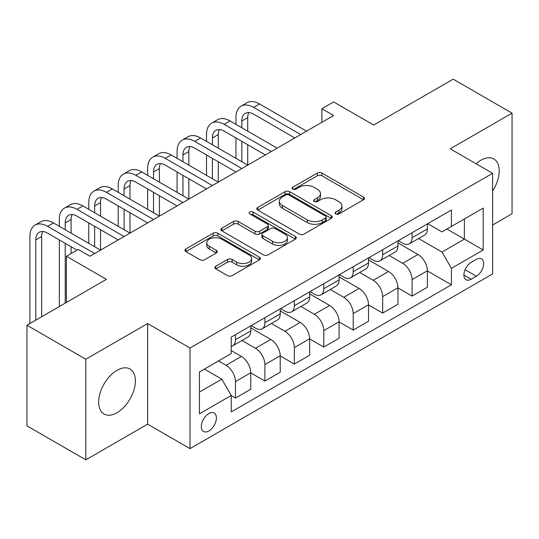 <?xml version="1.0" encoding="UTF-8"?>
<svg xmlns="http://www.w3.org/2000/svg" width="539" height="539" viewBox="0 0 539 539"><rect width="100%" height="100%" fill="white"/><g stroke="black" fill="none" stroke-linecap="round" stroke-linejoin="round"><path stroke-width="0.81" d="M335.736 213.936A2.291 1.321 0 0 0 338.97 213.936L363.535 199.753A3.268 1.886 0 0 0 364.492 198.419A3.268 1.886 0 0 0 363.535 197.085L321.924 173.066A3.268 1.886 0 0 0 317.303 173.066L292.744 187.242A2.291 1.321 0 0 0 292.077 188.178A2.291 1.321 0 0 0 292.744 189.108A2.291 1.321 0 0 0 295.978 189.108L299.158 187.276A10.463 6.037 0 0 1 313.954 187.276L317.417 189.277A10.463 6.037 0 0 1 320.483 193.548A10.463 6.037 0 0 1 317.417 197.82L314.244 199.652A2.291 1.321 0 0 0 313.57 200.589A2.291 1.321 0 0 0 314.244 201.519A2.291 1.321 0 0 0 317.478 201.519L320.658 199.686A10.463 6.037 0 0 1 335.447 199.686L338.916 201.687A10.463 6.037 0 0 1 341.982 205.959A10.463 6.037 0 0 1 338.916 210.23L335.736 212.063A2.291 1.321 0 0 0 335.069 212.999A2.291 1.321 0 0 0 335.736 213.936L335.736 212.063M117.024 412.733A25.973 14.998 120 0 0 133.995 389.838A25.973 14.998 120 0 0 130.014 369.026A25.973 14.998 120 0 0 117.024 370.313A25.973 14.998 120 0 0 100.052 393.2A25.973 14.998 120 0 0 104.034 414.019A25.973 14.998 120 0 0 117.024 412.733M492.626 190.947A25.973 14.998 120 0 0 493.839 158.971A25.973 14.998 120 0 0 480.849 160.258A25.973 14.998 120 0 0 476.065 163.748M208.862 430.951A10.659 6.151 120 0 0 215.822 421.559A10.659 6.151 120 0 0 214.192 413.015A10.659 6.151 120 0 0 208.862 413.548A10.659 6.151 120 0 0 201.903 422.94A10.659 6.151 120 0 0 203.533 431.476A10.659 6.151 120 0 0 208.862 430.951M215.829 266.212A3.268 1.886 0 0 0 214.872 267.546A3.268 1.886 0 0 0 215.829 268.88L227.505 275.618A3.268 1.886 0 0 0 232.127 275.618L259.4 259.872A3.268 1.886 0 0 0 260.357 258.538A3.268 1.886 0 0 0 259.4 257.204L217.796 233.185A3.268 1.886 0 0 0 213.174 233.185L185.901 248.93A3.268 1.886 0 0 0 184.938 250.264A3.268 1.886 0 0 0 185.901 251.598L199.996 259.737A3.268 1.886 0 0 0 204.618 259.737L216.294 253A3.268 1.886 0 0 0 217.251 251.666A3.268 1.886 0 0 0 216.294 250.332L209.3 246.296A8.745 5.046 0 0 1 206.74 242.725A8.745 5.046 0 0 1 212.137 238.063A8.745 5.046 0 0 1 221.67 239.154L249.058 254.967A8.745 5.046 0 0 1 251.619 258.538A8.745 5.046 0 0 1 246.222 263.2A8.745 5.046 0 0 1 236.695 262.109L232.127 259.475A3.268 1.886 0 0 0 227.505 259.475L215.829 266.212L215.829 268.88M492.626 224.972L512.05 213.761L512.05 113.15L453.178 79.159L373.702 125.048L333.668 101.932L321.898 108.73L333.668 115.528L89.946 256.241L78.168 249.442L66.391 256.241L66.391 302.467M85.822 359.23L85.822 459.841L147.639 424.153L147.639 323.541L85.822 359.23L26.95 325.239L106.426 279.357L66.391 256.241M147.639 323.541L190.024 348.012L492.626 173.309L492.626 273.92L190.024 448.623L190.024 348.012M512.05 113.15L450.233 148.838L492.626 173.309M299.388 234.115A3.268 1.886 0 0 0 304.016 234.115L331.29 218.369A3.268 1.886 0 0 0 332.246 217.035A3.268 1.886 0 0 0 331.29 215.701L289.679 191.682A3.268 1.886 0 0 0 285.057 191.682L257.783 207.427A3.268 1.886 0 0 0 256.827 208.761A3.268 1.886 0 0 0 257.783 210.095L299.388 234.115M250.723 214.428A2.291 1.321 0 0 1 253.047 214.751L253.047 212.029L295.345 236.453A3.268 1.886 0 0 1 296.302 237.787A3.268 1.886 0 0 1 295.345 239.121L268.072 254.866A3.268 1.886 0 0 1 263.45 254.866L221.839 230.847L221.839 228.179A3.268 1.886 0 0 0 220.882 229.513A3.268 1.886 0 0 0 221.839 230.847M221.839 228.179L233.515 221.441A3.268 1.886 0 0 1 238.137 221.441L255.008 231.184A3.268 1.886 0 0 0 259.636 231.184L267.378 226.71A3.268 1.886 0 0 0 268.334 225.376A3.268 1.886 0 0 0 267.378 224.042L249.806 213.902A2.291 1.321 0 0 1 249.139 212.966A2.291 1.321 0 0 1 250.554 211.746A2.291 1.321 0 0 1 253.047 212.029M85.822 459.841L26.95 425.85L26.95 325.239M476.375 259.374L471.194 262.365A10.322 5.963 120 0 0 464.45 271.461A10.322 5.963 120 0 0 466.033 279.734A10.322 5.963 120 0 0 471.194 279.222L476.375 276.231A10.322 5.963 120 0 0 483.119 267.135A10.322 5.963 120 0 0 481.536 258.861A10.322 5.963 120 0 0 476.375 259.374M427.744 223.685L441.993 231.905L451.412 226.468L451.412 210.021L231.231 337.138L231.231 353.591L199.443 371.944L199.443 413.817L231.231 395.464L231.231 411.917L451.412 284.794L451.412 268.348L441.993 252.03L418.581 238.514M451.412 226.468L483.2 208.115L483.2 249.988L451.412 268.348M147.639 424.153L190.024 448.623M321.898 108.73L321.898 122.326M446.939 229.055L464.362 239.114L464.362 218.989L483.2 208.115M441.993 252.03L464.362 239.114L483.2 249.988M199.443 392.062L221.812 379.146L204.389 369.087M231.231 395.599L235.476 398.045L235.476 381.599A13.32 7.694 -120 0 0 226.05 365.28L218.517 360.928M235.476 398.045L250.776 389.212L250.776 372.759A13.32 7.694 -120 0 0 241.357 356.447L231.231 350.599M250.776 372.894L264.905 381.053L264.905 364.6A13.32 7.694 -120 0 0 255.486 348.288L241.964 340.48M264.905 381.053L280.213 372.213L280.213 355.767A13.32 7.694 -120 0 0 270.794 339.449L250.776 327.894M280.213 355.902L294.341 364.061L294.341 347.608A13.32 7.694 -120 0 0 284.922 331.29L271.4 323.481M294.341 364.061L309.649 355.221L309.649 338.768A13.32 7.694 -120 0 0 300.23 322.457L280.213 310.902M309.649 338.903L323.777 347.062L323.777 330.616A13.32 7.694 -120 0 0 314.358 314.298L300.836 306.489M323.777 347.062L339.085 338.229L339.085 321.776A13.32 7.694 -120 0 0 329.666 305.458L309.649 293.903M339.085 321.911L353.213 330.07L353.213 313.617A13.32 7.694 -120 0 0 343.794 297.306L330.272 289.497M353.213 330.07L368.521 321.231L368.521 304.784A13.32 7.694 -120 0 0 359.102 288.466L339.085 276.911M368.521 304.919L382.65 313.071L382.65 296.625A13.32 7.694 -120 0 0 373.231 280.307L359.708 272.498M382.65 313.071L397.957 304.239L397.957 287.786A13.32 7.694 -120 0 0 388.538 271.474L368.521 259.913M397.957 287.92L412.086 296.079L412.086 279.626A13.32 7.694 -120 0 0 402.667 263.315L389.145 255.506M412.086 296.079L427.393 287.24L427.393 270.794A13.32 7.694 -120 0 0 417.974 254.475L397.957 242.921M398.308 240.677L402.667 243.19A13.32 7.694 -120 0 0 409.33 243.85A13.32 7.694 -120 0 0 412.086 237.753L412.086 232.72M368.871 257.669L373.231 260.189A13.32 7.694 -120 0 0 379.894 260.849A13.32 7.694 -120 0 0 382.65 254.752L382.65 249.719M339.442 274.668L343.794 277.181A13.32 7.694 -120 0 0 350.458 277.841A13.32 7.694 -120 0 0 353.213 271.744L353.213 266.711M310.006 291.66L314.358 294.173A13.32 7.694 -120 0 0 321.022 294.833A13.32 7.694 -120 0 0 323.777 288.736L323.777 283.709M280.57 308.658L284.922 311.171A13.32 7.694 -120 0 0 291.586 311.832A13.32 7.694 -120 0 0 294.341 305.734L294.341 300.701M251.134 325.65L255.486 328.163A13.32 7.694 -120 0 0 262.149 328.824A13.32 7.694 -120 0 0 264.905 322.726L264.905 317.693M427.393 270.928L451.412 284.794M409.33 243.85L424.631 235.017A13.32 7.694 -120 0 0 427.393 228.92L427.393 223.887M379.894 260.849L395.202 252.009A13.32 7.694 -120 0 0 397.957 245.912L397.957 240.879M350.458 277.841L365.765 269.001A13.32 7.694 -120 0 0 368.521 262.904L368.521 257.878M321.022 294.833L336.329 286A13.32 7.694 -120 0 0 339.085 279.903L339.085 274.87M291.586 311.832L306.893 302.992A13.32 7.694 -120 0 0 309.649 296.895L309.649 291.862M262.149 328.824L277.457 319.991A13.32 7.694 -120 0 0 280.213 313.887L280.213 308.86M231.231 346.355A13.32 7.694 -120 0 0 232.713 345.822L248.021 336.983A13.32 7.694 -120 0 0 250.776 330.885L250.776 325.852M232.713 345.822A13.32 7.694 -120 0 0 235.476 339.718L235.476 334.692M221.812 379.146L231.231 395.464M336.653 214.252L338.916 212.945A10.463 6.037 0 0 0 341.982 208.681L341.982 205.959M320.483 193.548L320.483 196.27A10.463 6.037 0 0 1 317.417 200.535L315.153 201.842M363.488 199.78L321.924 175.781A3.268 1.886 0 0 0 317.303 175.781L293.661 189.432M331.242 218.396L289.679 194.397A3.268 1.886 0 0 0 285.057 194.397L257.831 210.122M325.509 217.972A2.291 1.321 0 0 0 326.183 217.035A2.291 1.321 0 0 0 325.509 216.099L288.992 195.017A2.291 1.321 0 0 0 285.751 195.017L282.402 196.951A10.463 6.037 0 0 0 279.337 201.222A10.463 6.037 0 0 0 282.402 205.494L307.365 219.905A10.463 6.037 0 0 0 322.16 219.905L325.509 217.972L325.509 220.687A2.291 1.321 0 0 0 326.183 219.757L326.183 217.035M279.337 201.222L279.337 203.937A10.463 6.037 0 0 0 282.402 208.209L282.402 205.494M325.509 220.687L322.16 222.62A10.463 6.037 0 0 1 307.365 222.62L282.402 208.209M221.886 230.874L233.515 224.157L233.515 221.441M268.334 225.376L268.334 228.098A3.268 1.886 0 0 1 267.378 229.432L259.636 233.899A3.268 1.886 0 0 1 255.008 233.899L238.137 224.157A3.268 1.886 0 0 0 233.515 224.157M253.047 214.751L295.305 239.148M272.518 241.29A8.745 5.046 0 0 0 282.052 242.382A8.745 5.046 0 0 0 287.449 237.719A8.745 5.046 0 0 0 284.888 234.148L275.234 228.576A3.268 1.886 0 0 0 270.612 228.576L262.87 233.05A3.268 1.886 0 0 0 261.914 234.384A3.268 1.886 0 0 0 262.87 235.718L272.518 241.29L272.518 244.012A8.745 5.046 0 0 0 282.052 245.104A8.745 5.046 0 0 0 287.449 240.441L287.449 237.719M261.914 234.384L261.914 237.106A3.268 1.886 0 0 0 262.87 238.44L262.87 235.718M272.518 244.012L262.87 238.44M251.619 258.538L251.619 261.26A8.745 5.046 0 0 1 246.222 265.922A8.745 5.046 0 0 1 236.695 264.824L232.127 262.19A3.268 1.886 0 0 0 227.505 262.19L215.876 268.907M206.74 242.725L206.74 245.44A8.745 5.046 0 0 0 209.3 249.011L209.3 246.296M216.247 253.027L209.3 249.011M259.36 259.899L217.796 235.9A3.268 1.886 0 0 0 213.174 235.9L185.942 251.625M235.941 124.368L235.941 117.569A24.976 14.418 60 0 1 241.115 106.136L247.003 102.733A24.976 14.418 60 0 1 259.495 103.973L306.59 131.166M241.115 106.136A24.976 14.418 60 0 1 253.606 107.369L300.701 134.561M294.813 137.964L253.606 114.167A16.648 9.614 -120 0 0 245.279 113.345A16.648 9.614 -120 0 0 241.829 120.965L241.829 127.763M248.762 112.577A16.648 9.614 -120 0 0 247.718 117.569L247.718 131.166M241.829 141.359L241.829 161.754M247.718 144.762L247.718 165.15L200.623 137.964L194.734 141.359L241.829 168.552M235.941 158.358L235.941 137.964M206.504 141.359L206.504 134.561A24.976 14.418 60 0 1 211.679 123.128L217.567 119.732A24.976 14.418 60 0 1 230.059 120.965L277.154 148.158M211.679 123.128A24.976 14.418 60 0 1 224.17 124.368L271.265 151.56M265.377 154.956L224.17 131.166A16.648 9.614 -120 0 0 215.843 130.337A16.648 9.614 -120 0 0 212.393 137.964L212.393 144.762M219.326 129.569A16.648 9.614 -120 0 0 218.282 134.561L218.282 148.158M212.393 158.358L212.393 178.746M218.282 161.754L218.282 182.148L171.186 154.956L165.298 158.358L212.393 185.544M206.504 175.35L206.504 154.956M235.941 171.948L194.734 148.158A16.648 9.614 -120 0 0 186.406 147.336A16.648 9.614 -120 0 0 182.957 154.956L182.957 161.754M189.89 146.568A16.648 9.614 -120 0 0 188.845 151.56L188.845 165.156M182.957 175.35L182.957 195.745M188.845 178.746L188.845 199.14L141.75 171.948L135.862 175.35L182.957 202.543M177.075 192.342L177.075 171.948M177.075 158.358L177.075 151.56A24.976 14.418 60 0 1 182.243 140.127A24.976 14.418 60 0 1 194.734 141.359M182.243 140.127L188.131 136.724A24.976 14.418 60 0 1 200.623 137.964M206.504 188.946L165.298 165.156A16.648 9.614 -120 0 0 156.97 164.328A16.648 9.614 -120 0 0 153.521 171.954L153.521 178.746M160.454 163.56A16.648 9.614 -120 0 0 159.409 168.552L159.409 182.148M153.521 192.342L153.521 212.737M159.409 195.745L159.409 216.139L112.314 188.946L106.426 192.342L153.521 219.535M147.639 209.341L147.639 188.946M147.639 175.35L147.639 168.552A24.976 14.418 60 0 1 152.806 157.118A24.976 14.418 60 0 1 165.298 158.358M152.806 157.118L158.695 153.716A24.976 14.418 60 0 1 171.186 154.956M177.075 205.938L135.862 182.148A16.648 9.614 -120 0 0 127.534 181.32A16.648 9.614 -120 0 0 124.085 188.946L124.085 195.745M131.017 180.552A16.648 9.614 -120 0 0 129.973 185.544L129.973 199.14M124.085 209.341L124.085 229.735M129.973 212.737L129.973 233.131L82.878 205.938L76.989 209.341L124.085 236.527M118.203 226.333L118.203 205.938M118.203 192.342L118.203 185.544A24.976 14.418 60 0 1 123.37 174.11A24.976 14.418 60 0 1 135.862 175.35M123.37 174.11L129.259 170.715A24.976 14.418 60 0 1 141.75 171.948M147.639 222.937L106.426 199.14A16.648 9.614 -120 0 0 98.098 198.318A16.648 9.614 -120 0 0 94.655 205.938L94.655 212.737M101.581 197.55A16.648 9.614 -120 0 0 100.537 202.543L100.537 216.139M94.655 226.333L94.655 246.727M100.537 229.735L100.537 250.123L53.442 222.937L47.553 226.333L94.655 253.525M88.767 243.325L88.767 222.937M88.767 209.341L88.767 202.543A24.976 14.418 60 0 1 93.941 191.109A24.976 14.418 60 0 1 106.426 192.342M93.941 191.109L99.823 187.707A24.976 14.418 60 0 1 112.314 188.946M118.203 239.929L76.989 216.139A16.648 9.614 -120 0 0 68.662 215.31A16.648 9.614 -120 0 0 65.219 222.937L65.219 229.735M72.145 214.542A16.648 9.614 -120 0 0 71.101 219.535L71.101 233.131M65.219 243.325L65.219 303.147M71.101 246.727L71.101 253.525M59.33 306.55L59.33 239.929M59.33 226.333L59.33 219.535A24.976 14.418 60 0 1 64.505 208.101A24.976 14.418 60 0 1 76.989 209.341M64.505 208.101L70.387 204.705A24.976 14.418 60 0 1 82.878 205.938M76.989 250.123L47.553 233.131A16.648 9.614 -120 0 0 39.232 232.309A16.648 9.614 -120 0 0 35.783 239.929L35.783 320.146M42.709 231.541A16.648 9.614 -120 0 0 41.665 236.533L41.665 316.743M29.894 323.541L29.894 236.533A24.976 14.418 60 0 1 35.069 225.093A24.976 14.418 60 0 1 47.553 226.333M35.069 225.093L40.951 221.697A24.976 14.418 60 0 1 53.442 222.937M226.05 365.28L241.357 356.447M255.486 348.288L270.794 339.449M284.922 331.29L300.23 322.457M314.358 314.298L329.666 305.458M343.794 297.306L359.102 288.466M373.231 280.307L388.538 271.474M402.667 263.315L417.974 254.475M412.086 237.753L427.393 228.92M412.086 279.626L427.393 270.794M382.65 296.625L397.957 287.786M382.65 254.752L397.957 245.912M353.213 313.617L368.521 304.784M353.213 271.744L368.521 262.904M323.777 330.616L339.085 321.776M323.777 288.736L339.085 279.903M294.341 347.608L309.649 338.768M294.341 305.734L309.649 296.895M264.905 364.6L280.213 355.767M264.905 322.726L280.213 313.887M235.476 381.599L250.776 372.759M235.476 339.718L250.776 330.885M465.083 269.709L476.375 276.231M463.89 275.005L471.194 279.222M338.916 212.945L338.916 210.23M314.244 201.519L314.244 199.652M317.417 200.535L317.417 197.82M292.744 189.108L292.744 187.242M317.303 175.781L317.303 173.066M321.924 175.781L321.924 173.066M363.535 199.753L363.535 197.085M257.783 210.095L257.783 207.427M285.057 194.397L285.057 191.682M289.679 194.397L289.679 191.682M331.29 218.369L331.29 215.701M307.365 222.62L307.365 219.905M322.16 222.62L322.16 219.905M238.137 224.157L238.137 221.441M255.008 233.899L255.008 231.184M259.636 233.899L259.636 231.184M267.378 229.432L267.378 226.71M295.345 239.121L295.345 236.453M227.505 262.19L227.505 259.475M232.127 262.19L232.127 259.475M236.695 264.824L236.695 262.109M216.294 253L216.294 250.332M185.901 251.598L185.901 248.93M213.174 235.9L213.174 233.185M217.796 235.9L217.796 233.185M259.4 259.872L259.4 257.204M259.495 103.973L253.606 107.369M247.718 117.569L241.829 120.965M230.059 120.965L224.17 124.368M218.282 134.561L212.393 137.964M188.845 151.56L182.957 154.956M159.409 168.552L153.521 171.954M129.973 185.544L124.085 188.946M100.537 202.543L94.655 205.938M71.101 219.535L65.219 222.937M41.665 236.533L35.783 239.929"/></g></svg>
